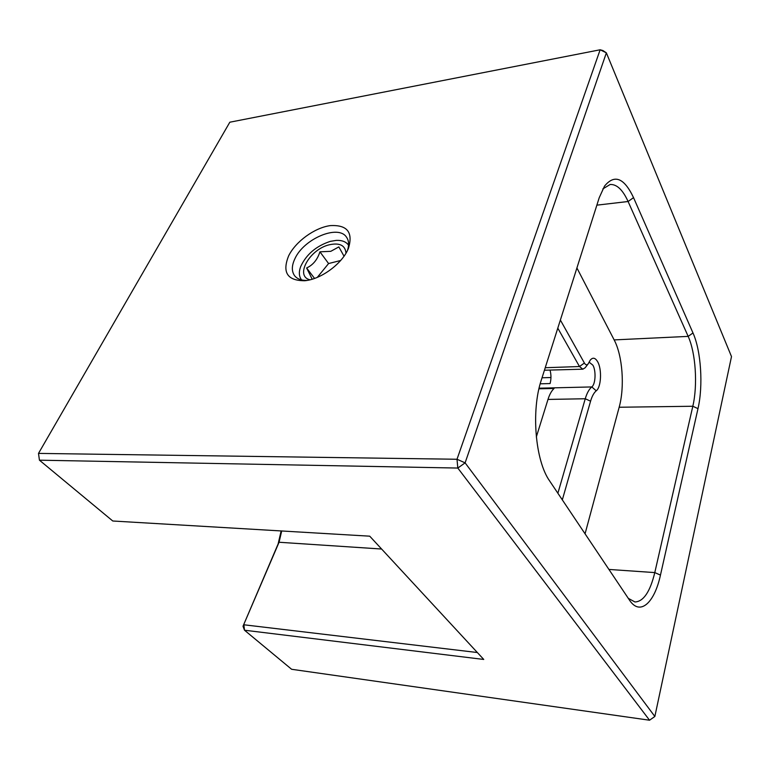 <?xml version="1.0" encoding="UTF-8"?>
<svg xmlns="http://www.w3.org/2000/svg" width="770" height="770" viewBox="0 0 770 770"><rect width="100%" height="100%" fill="white"/><g stroke="black" fill="none" stroke-linecap="round" stroke-linejoin="round"><path stroke-width="1.16" d="M560.377 320.041L584.391 363.036C585.633 365.076 586.884 365.355 588.155 363.883L590.311 360.052C592.833 357.155 595.277 357.723 597.645 361.736C602.063 369.234 601.216 387.233 596.24 390.804C593.92 392.758 592.024 396.223 590.571 401.18L562.321 499.884M557.884 493.252L585.258 398.754C586.933 393.095 589.117 389.148 591.793 386.935C595.557 384.297 596.211 370.755 592.862 365.153L589.579 362.526L588.838 362.689M347.472 250.462C349.214 245.101 348.916 240.712 346.596 237.304C338.492 224.051 303.823 238.7 294.92 258.701C291.599 265.698 291.503 271.377 294.621 275.737C297.191 278.961 301.301 280.521 306.941 280.434M288.644 255.833C295.661 241.53 314.641 227.727 330.214 225.62C347.251 224.676 353.324 232.27 348.425 248.402L347.963 249.442C341.485 264.322 320.512 279.471 304.689 280.742C287.345 280.713 281.993 272.407 288.644 255.833M536.324 436.985L547.99 399.428C549.568 394.413 551.599 390.756 554.082 388.455L538.952 388.811M540.203 383.816L550.078 383.556C551.243 379.264 551.243 374.836 550.098 370.274M281.685 530.982L279.067 542.253L243.012 626.241L244.494 630.216L291.618 669.284L649.543 720.22L457.813 468.054L39.434 460.181L112.776 521.001L369.725 536.18L483.753 659.447L244.494 630.216L243.859 624.778L477.352 652.527M654.856 716.475L731.5 356.587L606.365 52.841L465.109 462.857L457.813 468.054L457.005 459.257L600.138 49.781L229.826 122.209L38.5 453.405L457.005 459.257L465.109 462.857L654.856 716.475L649.543 720.22M606.365 52.841L600.138 49.781L602.891 50.531L606.365 52.841M39.434 460.181L38.5 453.405L39.434 460.181M243.012 626.241L278.114 543.986L281.146 530.953M588.155 363.883L585.171 367.752L582.851 369.186L579.483 366.53L557.798 328.164M582.851 369.186L544.438 370.226M585.056 533.831L619.167 407.243C624.855 386.887 622.593 355.73 614.152 339.907L576.913 267.96M628.233 598.319L634.952 601.976C643.508 601.572 650.121 591.774 654.789 572.591L692.817 406.252C697.822 385.154 695.724 352.872 688.168 336.384L628.099 201.509C622.757 189.776 616.76 184.107 610.119 184.502L602.852 188.9M549.665 480.981C535.294 460.932 530.992 410.651 541.32 380.024L599.224 197.717L604.508 186.138C614.46 173.962 624.133 177.793 633.537 197.63L692.99 332.958C701.085 350.879 703.328 385.76 697.986 408.639L660.458 575.094C654.644 602.217 640.688 615.711 630.187 601.168L549.665 480.981M348.569 245.187C346.096 241.732 341.976 240.134 336.211 240.394L330.359 241.356C316.152 246.005 306.239 254.466 300.618 266.718C298.673 272.147 298.991 276.555 301.58 279.933M344.026 256.198L338.848 246.91L330.782 251.328L319.935 251.819C317.442 259.644 313.005 265.034 306.624 267.979L311.917 278.663M345.99 253.166C345.278 245.38 339.753 242.569 329.425 244.754C309.79 249.095 294.429 276.064 309.964 279.808M340.629 260.501L328.588 263.552L317.298 277.373M328.588 263.552L319.935 251.819M314.555 278.432L306.624 267.979M542.032 377.791L550.954 377.521M278.114 543.986L279.067 542.253L381.612 549.029M590.571 401.18L585.258 398.754L547.99 399.428M539.096 388.195L591.793 386.935L596.24 390.804M584.391 363.036L579.483 366.53L545.227 367.723M562.543 499.066L561.446 498.585M608.897 569.434L654.789 572.591L660.458 575.094M697.986 408.639L692.817 406.252L619.167 407.243M614.152 339.907L688.168 336.384L692.99 332.958M633.537 197.63L628.099 201.509L596.856 205.157"/></g></svg>
